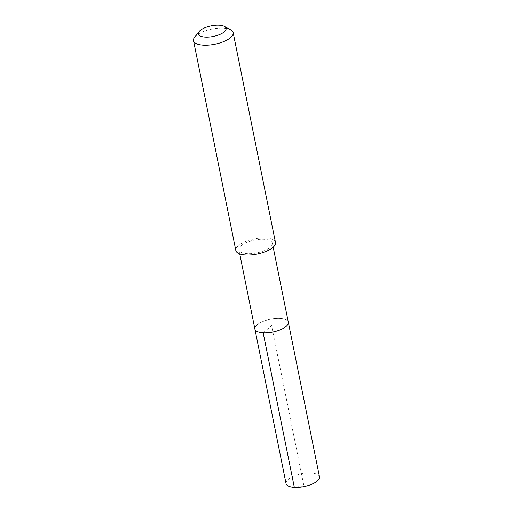 <?xml version="1.0" encoding="UTF-8"?>
<svg xmlns="http://www.w3.org/2000/svg" width="513" height="513" viewBox="0 0 513 513"><rect width="100%" height="100%" fill="white"/><g stroke="black" fill="none" stroke-linecap="round" stroke-linejoin="round"><path stroke-width="0.38" stroke-dasharray="2.56 1.92" d="M319.484 476.821A17.057 6.502 -11.4 0 0 306.511 473.108A17.057 6.502 -11.4 0 0 288.274 479.347A17.057 6.502 -11.4 0 0 286.049 483.56M257.116 324.793A17.057 6.502 168.6 0 1 275.353 318.554A17.057 6.502 168.6 0 1 288.325 322.267A17.057 6.502 -11.4 0 0 275.353 318.554A17.057 6.502 -11.4 0 0 257.116 324.793A17.057 6.502 -11.4 0 0 254.884 329.013M241.161 245.676A17.057 6.502 168.6 0 1 259.398 239.43A17.057 6.502 168.6 0 1 272.371 243.143A17.057 6.502 168.6 0 1 270.139 247.356A17.057 6.502 168.6 0 1 251.902 253.602A17.057 6.502 168.6 0 1 238.93 249.889A17.057 6.502 168.6 0 1 241.161 245.676M275.475 242.521A20.225 7.708 -11.4 0 0 260.091 238.115A20.225 7.708 -11.4 0 0 238.468 245.515A20.225 7.708 -11.4 0 0 235.826 250.511M194.645 37.193A20.225 7.708 168.6 0 1 196.152 35.666A20.225 7.708 168.6 0 1 213.594 28.786A20.225 7.708 168.6 0 1 230.773 29.908M263.169 332.796L271.601 325.64L303.901 485.817L294.334 487.35M272.371 243.143L273.185 247.202M238.93 249.889L239.751 253.948"/><path stroke-width="0.77" d="M239.751 253.948L286.049 483.56A17.057 6.502 -11.4 0 0 299.021 487.279A17.057 6.502 -11.4 0 0 317.258 481.034A17.057 6.502 -11.4 0 0 319.484 476.821L288.325 322.267A17.057 6.502 168.6 0 1 286.094 326.48A17.057 6.502 168.6 0 1 267.857 332.725A17.057 6.502 168.6 0 1 254.884 329.013A17.057 6.502 168.6 0 1 257.116 324.793M254.884 329.013A17.057 6.502 -11.4 0 0 267.857 332.725A17.057 6.502 -11.4 0 0 286.094 326.48A17.057 6.502 -11.4 0 0 288.325 322.267L273.185 247.202M193.516 40.662L235.826 250.511A20.225 7.708 -11.4 0 0 251.21 254.916A20.225 7.708 -11.4 0 0 272.833 247.516A20.225 7.708 -11.4 0 0 275.475 242.521L233.159 32.665A20.225 7.708 168.6 0 1 230.517 37.667A20.225 7.708 168.6 0 1 208.894 45.067A20.225 7.708 168.6 0 1 193.516 40.662A20.225 7.708 168.6 0 1 194.645 37.193L199.147 31.537A14.152 5.393 168.6 0 1 200.198 30.466A14.152 5.393 168.6 0 1 212.408 25.65A14.152 5.393 168.6 0 1 224.431 26.439A14.152 5.393 168.6 0 1 224.258 31.864A14.152 5.393 168.6 0 1 206.329 37.148A14.152 5.393 168.6 0 1 199.147 31.537M224.431 26.439L230.773 29.908A20.225 7.708 168.6 0 1 233.159 32.665M294.334 487.35L263.169 332.796"/></g></svg>
